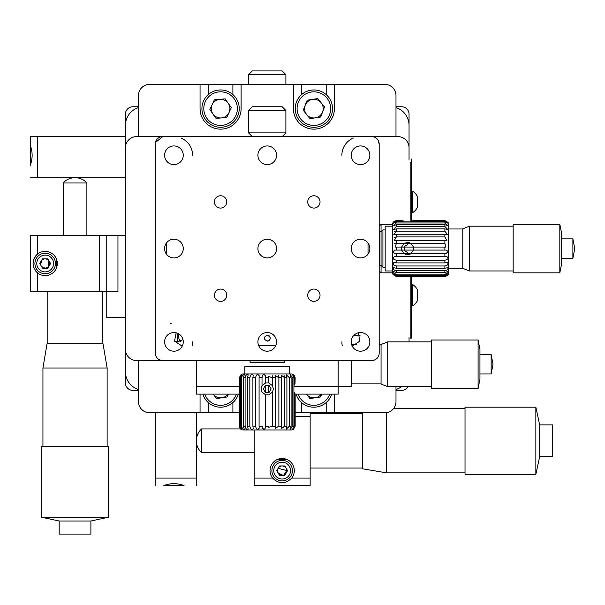 <?xml version="1.0" encoding="UTF-8"?>
<svg xmlns="http://www.w3.org/2000/svg" width="605" height="605" viewBox="0 0 605 605"><rect width="100%" height="100%" fill="white"/><g stroke="black" fill="none" stroke-linecap="round" stroke-linejoin="round"><path stroke-width="0.91" d="M138.477 106.76L132.881 106.76A7.464 7.464 0 0 0 125.416 114.216L125.416 134.749M409.048 150.607L409.048 134.749M138.477 390.391L132.881 390.391L138.477 390.391M125.416 362.395L125.416 382.927A7.464 7.464 0 0 0 132.881 390.391M30.25 291.489L30.25 235.511L30.25 291.489L106.76 291.489L106.76 235.511L117.952 235.511L117.952 291.489L106.76 291.489L106.76 317.617L125.416 317.617L125.416 114.216L125.416 136.609L125.416 114.216L125.416 136.609L30.25 136.609L30.25 165.369C32.753 158.631 32.753 151.9 30.25 145.17L30.25 136.609M30.25 177.666L125.416 177.666L125.416 317.617M401.584 106.76L395.988 106.76L401.584 106.76A7.464 7.464 0 0 1 409.048 114.216L409.048 147.809A11.193 11.193 0 0 0 397.856 136.609L162.737 136.609L155.432 142.53M401.584 390.391L395.988 390.391L401.584 390.391A7.464 7.464 0 0 0 408.05 386.655M409.048 159.939L409.048 125.416A18.657 18.657 0 0 0 395.988 107.614M409.048 341.87L409.048 337.204M283.73 475.023L286.823 470.63A4.666 4.666 0 0 0 282.157 465.963A4.666 4.666 0 0 0 277.498 470.63A4.666 4.666 0 0 0 282.157 475.296A4.666 4.666 0 0 0 286.823 470.63L278.134 468.262M278.103 468.323L277.498 470.63L278.111 472.944L282.83 475.243M294.287 470.63A12.13 12.13 0 0 0 282.157 458.499A12.13 12.13 0 0 0 272.598 478.094C278.965 484.25 285.341 484.25 291.723 478.094A12.13 12.13 0 0 0 294.287 470.63M310.153 412.784L310.153 485.558L254.168 485.558L254.168 429.951M310.153 485.558L254.168 485.558M286.596 459.339L277.725 459.339M45.178 275.63A12.13 12.13 0 0 0 57.309 263.5A12.13 12.13 0 0 0 37.714 253.941C31.558 260.309 31.558 266.676 37.714 273.059A12.13 12.13 0 0 0 45.178 275.63M41.768 266.684L45.178 268.166A4.666 4.666 0 0 0 49.844 263.5A4.666 4.666 0 0 0 45.178 258.834A4.666 4.666 0 0 0 40.512 263.5A4.666 4.666 0 0 0 45.178 268.166L47.863 267.312M48.581 266.692L48.453 260.173M47.008 259.212L45.178 258.834M117.952 235.511L125.416 235.511M106.76 291.489L106.76 235.511L30.25 235.511M56.469 267.932L56.469 259.069M42.04 260.044L40.558 264.166M37.714 235.511L37.714 253.941A12.13 12.13 0 0 0 33.048 263.493M35.74 271.116A12.13 12.13 0 0 0 37.714 273.059L37.714 291.489M163.834 485.558C170.557 483.047 177.288 483.047 184.033 485.558L163.834 485.558M196.323 412.784L196.323 485.558M155.273 412.784L155.273 485.558M411.287 338.142L410.167 338.142L410.167 334.406L411.287 334.406L411.287 338.142M412.595 220.81L411.324 221.006L411.279 221.899L411.287 159.002L411.287 162.737L410.167 162.737L410.167 221.899M410.167 276.5L410.167 334.406M411.287 276.5L411.287 334.406M248.572 74.665L252.308 70.929L282.157 70.929L285.893 74.665L248.572 74.665L248.572 84.367M395.988 389.529A18.657 18.657 0 0 0 401.584 386.655M138.477 107.614A18.657 18.657 0 0 0 125.416 125.416L125.416 371.727A18.657 18.657 0 0 0 138.477 389.529M282.157 480.892A10.262 10.262 0 0 1 271.895 470.63A10.262 10.262 0 0 1 282.157 460.367A10.262 10.262 0 0 1 292.427 470.63A10.262 10.262 0 0 1 282.157 480.892M287.549 470.63L284.857 465.963L279.465 465.963L276.772 470.63L279.465 475.296L284.857 475.296L287.549 470.63M45.178 273.762A10.262 10.262 0 0 1 34.916 263.5A10.262 10.262 0 0 1 45.178 253.238A10.262 10.262 0 0 1 55.441 263.5A10.262 10.262 0 0 1 45.178 273.762M42.486 268.166L47.871 268.166L50.563 263.5L47.871 258.834L42.486 258.834L39.794 263.5L42.486 268.166M412.708 191.286A12.508 12.508 0 0 1 417.442 196.602L417.442 207.243A12.508 12.508 0 0 1 412.708 212.559L412.708 191.286L411.287 191.286M417.442 206.176L417.442 203.454M412.708 301.721L412.708 305.858A12.508 12.508 0 0 0 417.442 300.541L417.442 289.901A12.508 12.508 0 0 0 412.708 284.584L412.708 301.721M417.442 299.49L417.442 297.857M47.787 291.489L47.787 343.738M102.275 291.489L102.275 343.738M90.894 521.011L59.177 521.011L59.177 534.071L90.894 534.071L90.894 521.011L108.62 517.199L41.442 517.199L59.177 521.011M108.62 517.199L108.62 446.369L41.442 446.369L41.442 517.199M42.94 367.999L47.046 343.738L103.024 343.738L107.13 367.999L42.94 367.999L42.94 446.369M107.13 367.999L107.13 446.369M63.185 182.982L86.886 182.982A15.859 15.859 0 0 0 63.185 182.982L63.185 235.511M86.886 182.982L86.886 235.511M310.153 468.013L362.395 468.013M310.153 413.525L362.395 413.525M539.668 424.907L539.668 456.631L552.728 456.631L552.728 424.907L539.668 424.907L535.856 407.18L535.856 474.358L539.668 456.631M535.856 407.18L465.026 407.18L465.026 474.358L535.856 474.358M386.655 412.625L386.655 472.868L465.026 472.868M393.454 408.677L465.026 408.677M362.395 412.784L362.395 468.762L386.655 472.868M201.639 452.623L201.639 428.922A15.859 15.859 0 0 0 201.639 452.623L254.168 452.623M201.639 428.922L240.442 428.922M323.214 108.62A9.332 9.332 0 0 0 313.882 99.296A9.332 9.332 0 0 0 304.549 108.62A9.332 9.332 0 0 0 313.882 117.952A9.332 9.332 0 0 0 323.214 108.62M229.915 108.62A9.332 9.332 0 0 0 220.583 99.296A9.332 9.332 0 0 0 211.251 108.62A9.332 9.332 0 0 0 220.583 117.952A9.332 9.332 0 0 0 228.236 103.281A9.332 9.332 0 0 0 215.244 100.975A9.332 9.332 0 0 0 212.93 113.959M326.201 94.607L326.201 84.367L301.57 84.367L301.57 94.607M208.264 84.367L200.058 84.367L200.058 108.62A20.525 20.525 0 0 0 220.583 129.145A20.525 20.525 0 0 0 241.108 108.62L241.108 84.367L208.264 84.367L208.264 94.607M200.058 84.367L149.677 84.367L200.058 84.367M138.477 360.535L138.477 401.584L138.477 360.535M208.264 402.544L208.264 412.784L232.895 412.784L232.895 402.544M295.157 412.784L326.201 412.784L326.201 402.544M326.201 412.784L384.788 412.784A11.193 11.193 0 0 0 395.988 401.584L395.988 386.655M395.988 95.56L395.988 136.609L395.988 95.56A11.193 11.193 0 0 0 384.788 84.367L326.201 84.367M306.417 394.12A9.332 9.332 0 0 0 321.346 394.12A9.332 9.332 0 0 1 306.417 394.12M213.119 394.12A9.332 9.332 0 0 0 228.047 394.12A9.332 9.332 0 0 1 213.119 394.12L216.658 398.559L227.314 396.94L228.41 394.12M232.895 412.784L239.308 412.784M200.058 394.12L200.058 412.784L208.264 412.784M301.57 402.544L301.57 412.784M384.788 412.784L334.406 412.784L334.406 394.12M138.477 401.584A11.193 11.193 0 0 0 149.677 412.784L200.058 412.784M232.895 94.607L232.895 84.367M301.57 84.367L293.357 84.367L293.357 108.62A20.525 20.525 0 0 0 313.882 129.145A20.525 20.525 0 0 0 334.406 108.62L334.406 84.367M241.108 84.367L293.357 84.367M149.677 84.367A11.193 11.193 0 0 0 138.477 95.56L138.477 136.609M174.527 136.609L162.737 136.609L174.527 136.609A18.657 18.657 0 0 0 173.93 136.609A18.657 18.657 0 0 1 174.527 136.624L136.609 136.609A11.193 11.193 0 0 0 125.416 147.809L125.416 349.335A11.193 11.193 0 0 0 136.609 360.535L371.727 360.535A7.464 7.464 0 0 0 379.191 353.07L379.191 321.346M353.471 136.609L340.01 136.609M192.594 136.609L180.993 136.609L192.594 136.609M178.914 333.983A8.394 8.394 0 0 0 180.328 341.379M561.69 233.643L561.69 263.5L559.822 272.832L559.822 224.311L561.69 233.643M559.822 224.311L513.169 224.311L513.169 272.832L559.822 272.832M469.45 270.964L462.787 268.355L462.787 228.796L469.45 226.179L469.45 270.964L513.169 270.964M572.882 238.869L572.882 258.274L574.75 248.572L572.882 238.869L561.69 238.869M295.036 394.12L338.142 394.12L338.142 360.535M239.308 394.12L196.323 394.12L196.323 360.535M379.191 270.964L381.059 272.832L381.059 224.311L379.191 226.179M393.129 222.451L396.358 220.643L394.127 221.377L393.129 222.451A3.728 3.728 0 0 0 392.63 224.311L381.059 224.311M394.112 243.626L396.358 243.354L395.269 247.067L396.358 247.059L396.358 250.084L395.269 250.077C392.237 251.62 392.6 252.852 396.358 253.79L396.358 256.732L394.324 256.633C392.388 258.259 393.068 259.454 396.358 260.218L396.358 262.903L393.802 262.608C392.569 264.151 393.424 265.27 396.358 265.973L396.358 268.242L393.469 267.66C392.758 269.043 393.726 270.064 396.358 270.715L396.358 272.431L393.273 271.494C392.955 272.689 393.984 273.581 396.358 274.171L396.358 275.245L393.159 273.884L396.358 276.5L393.129 274.7A3.728 3.728 0 0 1 392.63 272.832L381.059 272.832M479.954 349.335L479.954 379.191L478.094 388.523L478.094 340.01L479.954 349.335M478.094 340.01L431.441 340.01L431.441 388.523L478.094 388.523M387.722 386.655L381.059 384.046L381.059 344.487L387.722 341.87L387.722 386.655L431.441 386.655M491.154 354.56L491.154 373.966L493.022 364.263L491.154 354.56L479.954 354.56M351.202 360.535L351.202 386.655L293.901 386.655M345.228 360.535L371.727 360.535L374.472 360.013M353.759 335.457L360.035 335.457M351.671 344.789L356.458 344.789M379.191 170.572L379.191 144.073L377.981 140.005M155.273 321.346L155.273 353.07L155.273 321.346M377.074 138.87L375.955 137.925M155.273 353.093L155.818 355.869M177.666 333.325L177.666 341.87A7.464 7.464 0 0 1 174.595 341.212L174.754 341.28M177.666 341.87L182.99 339.639M272.182 375.455L272.447 377.702L268.741 376.605L268.749 377.702L265.716 377.702L265.716 382.927L268.749 382.927L272.447 385.627L273.392 388.894L272.447 392.169L268.749 394.861L265.716 394.861L265.716 426.215L268.749 426.215L268.741 427.304L272.447 426.215L275.388 426.215L275.29 428.257L278.882 426.215L281.559 426.215L281.264 428.771L284.63 426.215L286.899 426.215L286.316 429.104L289.371 426.215L291.096 426.215L290.15 429.308L292.828 426.215L293.901 426.215L292.548 429.414L295.157 426.215L293.357 429.452A3.728 3.728 0 0 1 291.489 429.951L242.976 429.951A3.728 3.728 0 0 1 241.108 429.452L239.308 426.215L240.041 428.453L241.108 429.452M265.716 377.702L265.724 376.605C264.188 373.572 262.948 373.935 262.018 377.702L259.076 377.702L259.174 375.66C257.541 373.731 256.346 374.412 255.582 377.702L255.582 426.215C256.346 429.505 257.541 430.185 259.174 428.257L259.076 426.215L262.018 426.215C262.948 429.973 264.181 430.336 265.724 427.304L265.716 426.215M265.716 394.861L262.018 392.169L261.073 388.894L262.018 385.627L265.724 382.927M253.2 428.779L252.905 426.215L255.582 426.215L255.582 377.702L252.905 377.702L253.2 375.138C251.657 373.913 250.53 374.767 249.835 377.702L249.835 426.215C250.53 429.149 251.65 430.004 253.2 428.779M248.148 429.104L247.566 426.215L249.835 426.215L249.835 377.702L247.566 377.702L248.148 374.813C246.764 374.102 245.743 375.062 245.093 377.702L245.093 426.215C245.736 428.854 246.757 429.815 248.148 429.104M244.314 429.308L243.369 426.215L245.093 426.215L245.093 377.702L243.369 377.702L244.314 374.608C243.119 374.298 242.227 375.327 241.637 377.702L240.563 377.702L240.563 426.215L241.637 426.215C242.227 428.59 243.119 429.618 244.314 429.308M240.563 377.702L241.924 374.503L239.308 377.702L239.308 426.215L241.924 429.414L240.563 426.215M293.357 374.465L295.157 377.702L294.423 375.463L293.357 374.465A3.728 3.728 0 0 0 291.489 373.966L242.976 373.966A3.728 3.728 0 0 0 241.108 374.465L239.308 377.702M278.444 375.455L278.882 377.702L275.29 375.66L275.388 377.702L272.447 377.702L272.447 385.627M284.055 375.448L284.63 377.702L281.264 375.145L281.559 377.702L278.882 377.702L278.882 426.215M295.006 383.835L295.157 377.702L292.548 374.503L293.901 377.702L292.828 377.702L290.15 374.608L291.096 377.702L289.371 377.702L286.316 374.813L286.899 377.702L284.63 377.702L284.63 426.215M243.369 377.702L243.369 426.215M247.566 377.702L247.566 426.215M252.905 377.702L252.905 426.215M259.076 377.702L259.076 426.215M294.998 393.931L294.794 392.66L293.901 392.622L293.901 385.173M263.508 429.391L262.018 426.215M265.724 385.506L265.724 392.29M265.671 375.652L265.724 376.605M250.478 375.357L251.657 374.578M242.976 429.951L291.489 429.951M239.671 426.215L239.671 377.702M268.749 385.506L268.749 392.29M294.794 377.702L294.794 385.128M295.157 426.215L295.157 394.762M294.794 392.66L294.794 426.215M293.901 426.215L293.901 377.702M292.828 377.702L292.828 426.215M291.096 426.215L291.096 377.702M289.371 377.702L289.371 426.215M286.899 426.215L286.899 377.702M281.559 426.215L281.559 377.702M275.388 426.215L275.388 377.702M241.637 426.215L241.637 377.702M262.018 385.627L262.018 377.702M268.749 382.927L268.749 377.702M272.447 392.169L272.447 426.215M244.843 373.966L244.843 366.501L289.621 366.501L289.621 373.966M385.166 229.915L382.927 229.915L382.927 267.236L385.166 267.236M381.059 265.368L382.927 267.236M381.059 231.775L382.927 229.915M284.403 360.905L250.062 360.905L250.062 362.395L284.403 362.395L284.025 360.535M250.062 360.905L250.44 360.535M271.153 388.894L269.195 385.506L265.27 385.506L263.311 388.894L265.27 392.29L269.195 392.29L271.153 388.894M267.236 335.155A2.987 2.987 0 0 1 270.216 338.142A2.987 2.987 0 0 1 267.236 341.129C263.379 339.14 263.379 337.151 267.236 335.155C271.085 337.144 271.085 339.133 267.236 341.129M340.01 360.535L371.727 360.535M194.462 360.535L162.737 360.535A7.464 7.464 0 0 1 155.273 353.07L155.432 354.598M194.462 136.609L180.993 136.609M359.937 136.624A18.657 18.657 0 0 1 360.535 136.609A18.657 18.657 0 0 0 359.937 136.624L371.727 136.609A7.464 7.464 0 0 1 379.191 144.073L379.032 142.546M155.273 318.835L155.273 318.185M173.93 239.24A9.332 9.332 0 0 0 164.605 248.572A9.332 9.332 0 0 0 173.93 257.904A9.332 9.332 0 0 0 183.262 248.572A9.332 9.332 0 0 0 173.93 239.24M360.535 239.24A9.332 9.332 0 0 0 351.202 248.572A9.332 9.332 0 0 0 360.535 257.904A9.332 9.332 0 0 0 369.859 248.572A9.332 9.332 0 0 0 360.535 239.24M267.236 239.24A9.332 9.332 0 0 0 257.904 248.572A9.332 9.332 0 0 0 267.236 257.904A9.332 9.332 0 0 0 276.561 248.572A9.332 9.332 0 0 0 267.236 239.24M267.236 145.941A9.332 9.332 0 0 0 257.904 155.273A9.332 9.332 0 0 0 267.236 164.605A9.332 9.332 0 0 0 276.561 155.273A9.332 9.332 0 0 0 267.236 145.941M267.236 332.546A9.332 9.332 0 0 0 257.904 341.87A9.332 9.332 0 0 0 267.236 351.202A9.332 9.332 0 0 0 276.561 341.87A9.332 9.332 0 0 0 267.236 332.546M173.93 145.941A9.332 9.332 0 0 0 164.605 155.273A9.332 9.332 0 0 0 173.93 164.605A9.332 9.332 0 0 0 183.262 155.273A9.332 9.332 0 0 0 173.93 145.941M360.535 145.941A9.332 9.332 0 0 0 351.202 155.273A9.332 9.332 0 0 0 360.535 164.605A9.332 9.332 0 0 0 369.859 155.273A9.332 9.332 0 0 0 360.535 145.941M360.535 332.546A9.332 9.332 0 0 0 351.202 341.87A9.332 9.332 0 0 0 360.535 351.202A9.332 9.332 0 0 0 369.859 341.87A9.332 9.332 0 0 0 360.535 332.546M173.93 332.546A9.332 9.332 0 0 0 164.605 341.87A9.332 9.332 0 0 0 173.93 351.202A9.332 9.332 0 0 0 183.262 341.87A9.332 9.332 0 0 0 173.93 332.546M220.583 195.763A6.156 6.156 0 0 0 214.427 201.919A6.156 6.156 0 0 0 220.583 208.082A6.156 6.156 0 0 0 226.739 201.919A6.156 6.156 0 0 0 220.583 195.763M313.882 195.763A6.156 6.156 0 0 0 307.726 201.919A6.156 6.156 0 0 0 313.882 208.082A6.156 6.156 0 0 0 320.037 201.919A6.156 6.156 0 0 0 313.882 195.763M313.882 289.061A6.156 6.156 0 0 0 307.726 295.225A6.156 6.156 0 0 0 313.882 301.381A6.156 6.156 0 0 0 320.037 295.225A6.156 6.156 0 0 0 313.882 289.061M220.583 289.061A6.156 6.156 0 0 0 214.427 295.225A6.156 6.156 0 0 0 220.583 301.381A6.156 6.156 0 0 0 226.739 295.225A6.156 6.156 0 0 0 220.583 289.061M368.029 254.13L368.029 243.021M166.435 243.021L166.435 254.13M155.273 174.679L155.273 175.427M162.737 136.609A7.464 7.464 0 0 0 155.273 144.073L155.273 353.07M379.191 353.07L379.191 144.073M351.981 345.606L353.07 345.606L359.914 341.114L358.296 332.818M176.168 332.818L174.542 341.107L181.394 345.606L182.483 345.606M258.683 345.606L275.782 345.606M379.191 309.783L379.191 308.172M379.191 176.357L379.191 175.609M379.191 171.132L379.191 170.391M396.358 250.084L444.879 250.084L444.879 247.059L445.968 247.067L444.879 243.354L444.879 240.412L446.913 240.51L444.879 236.926L444.879 234.241L447.435 234.536L444.879 231.171L444.879 228.902L447.761 229.484L444.879 226.429L444.879 224.712L447.965 225.65L444.879 222.98L444.879 221.899L448.071 223.26L444.879 220.643L448.108 222.451A3.728 3.728 0 0 1 448.608 224.311L448.608 272.832A3.728 3.728 0 0 1 448.108 274.7L444.879 276.5L447.11 275.767M409.729 242.809L407.558 242.416L410.825 243.354L413.525 247.059L413.525 250.084L410.825 253.79L407.558 254.728L404.284 253.79L396.358 253.79L444.879 253.79C448.638 252.86 449.001 251.62 445.968 250.077L444.879 250.084M413.525 247.059L444.879 247.059L401.584 247.059L401.584 250.084L404.284 253.79L407.558 254.728L410.432 254.017M396.358 276.5L444.879 276.5L448.071 273.884L444.879 275.245L444.879 274.171C447.246 273.581 448.282 272.689 447.965 271.494L444.879 272.431L444.879 270.715L396.358 270.715L444.879 270.715C447.511 270.064 448.471 269.043 447.761 267.66L444.879 268.242L444.879 265.973L396.358 265.973L444.879 265.973C447.806 265.277 448.66 264.158 447.435 262.608L444.879 262.903L444.879 260.218L396.358 260.218L444.879 260.218C448.161 259.462 448.842 258.267 446.913 256.633L444.879 256.732L444.879 253.79L410.825 253.79M396.358 275.245L444.879 275.245M392.63 272.832L392.63 224.311M394.112 237.357L396.358 236.926L394.324 240.51L396.358 240.412L396.358 243.354L404.284 243.354L407.558 242.416M394.112 231.745L396.358 231.171L393.802 234.536L396.358 234.241L396.358 236.926L444.879 236.926M402.491 220.802L396.358 220.643L393.159 223.26L396.358 221.899L396.358 222.98L393.273 225.65L396.358 224.712L396.358 226.429L393.469 229.484L396.358 228.902L396.358 231.171L444.879 231.171M396.358 272.431L444.879 272.431M396.358 268.242L444.879 268.242M396.358 262.903L444.879 262.903M396.358 256.732L444.879 256.732M448.048 252.3L444.879 253.79M394.309 250.137L395.269 250.077M394.014 265.33L393.242 264.143M448.608 272.832L448.608 224.311M444.879 276.137L396.358 276.137M447.118 275.767L448.108 274.7M444.879 243.354L404.284 243.354L401.584 247.059L396.358 247.059M403.83 221.899L411.279 221.899M396.358 221.006L403.792 221.006M444.879 220.643L413.427 220.643M411.324 221.006L444.879 221.006M444.879 221.899L396.358 221.899M396.358 222.98L444.879 222.98M444.879 224.712L396.358 224.712M396.358 226.429L444.879 226.429M444.879 228.902L396.358 228.902M444.879 234.241L396.358 234.241M444.879 240.412L396.358 240.412M444.879 274.171L396.358 274.171M392.63 270.964L385.166 270.964L385.166 226.179L392.63 226.179M285.893 110.488L248.572 110.488L252.308 106.76L282.157 106.76L285.893 110.488L285.893 132.881L282.157 136.609M248.572 110.488L248.572 132.881L285.893 132.881M252.308 136.609L248.572 132.881M381.059 231.405L379.569 231.405L379.569 265.739L381.059 265.739M379.569 231.405L379.191 231.775M379.569 265.739L379.191 265.368M404.163 250.53L407.558 252.489L404.163 250.53L404.163 246.613L404.163 250.53M407.558 244.654L404.163 246.613L407.558 244.654M342.248 345.606A18.657 18.657 0 0 1 341.87 341.87M192.594 341.87A18.657 18.657 0 0 1 192.216 345.606M180.993 138A18.657 18.657 0 0 1 192.594 155.273A18.657 18.657 0 0 0 180.993 138M341.87 155.273A18.657 18.657 0 0 1 353.471 138A18.657 18.657 0 0 0 341.87 155.273M170.202 323.592A18.657 18.657 0 0 1 171.132 323.425M223.389 406.968A18.657 18.657 0 0 0 238.385 394.12A18.657 18.657 0 0 1 202.781 394.12M316.687 406.968A18.657 18.657 0 0 0 331.684 394.12A18.657 18.657 0 0 1 296.079 394.12M306.41 394.12L309.957 398.559L320.612 396.94L321.709 394.12M316.687 127.073A18.657 18.657 0 0 1 295.437 111.426A18.657 18.657 0 0 1 311.076 90.175A18.657 18.657 0 0 1 332.334 105.814A18.657 18.657 0 0 1 316.687 127.073A18.657 18.657 0 0 0 332.334 105.814A18.657 18.657 0 0 0 311.076 90.175M307.159 100.211L303.234 110.239L309.957 118.656L320.612 117.037L324.537 107.002L317.806 98.592L307.159 100.211M312.482 99.401A9.332 9.332 0 0 1 323.108 107.221A9.332 9.332 0 0 1 315.288 117.846A9.332 9.332 0 0 1 304.655 110.027A9.332 9.332 0 0 1 312.482 99.401M205.284 119.306A18.657 18.657 0 0 1 209.897 93.321A18.657 18.657 0 0 1 235.882 97.942A18.657 18.657 0 0 1 231.261 123.919A18.657 18.657 0 0 1 205.284 119.306A18.657 18.657 0 0 0 231.261 123.919A18.657 18.657 0 0 0 235.882 97.942M226.746 117.453L231.314 107.698L225.151 98.865L214.412 99.787L209.852 109.543L216.015 118.383L226.746 117.453M310.153 416.512L295.157 416.512M310.153 478.094L291.723 478.094M272.598 478.094L254.168 478.094M99.296 291.489L99.296 235.511M37.714 177.666L37.714 136.609M196.323 478.094L155.273 478.094M282.157 462.228A8.394 8.394 0 0 0 273.762 470.63A8.394 8.394 0 0 0 282.157 479.024A8.394 8.394 0 0 0 290.559 470.63A8.394 8.394 0 0 0 282.157 462.228M45.178 255.106A8.394 8.394 0 0 0 36.784 263.5A8.394 8.394 0 0 0 45.178 271.895A8.394 8.394 0 0 0 53.573 263.5A8.394 8.394 0 0 0 45.178 255.106M196.323 386.655L239.308 386.655M204.747 394.12A16.796 16.796 0 0 0 236.419 394.12M298.046 394.12A16.796 16.796 0 0 0 329.717 394.12M311.356 92.02A16.796 16.796 0 0 0 297.282 111.146A16.796 16.796 0 0 0 316.407 125.227A16.796 16.796 0 0 0 330.489 106.102A16.796 16.796 0 0 0 311.356 92.02M234.354 99.008A16.796 16.796 0 0 0 210.971 94.849A16.796 16.796 0 0 0 206.812 118.232A16.796 16.796 0 0 0 230.195 122.391A16.796 16.796 0 0 0 234.354 99.008M285.893 74.665L285.893 84.367M411.287 212.559L412.708 212.559M411.287 305.858L412.708 305.858M411.287 284.584L412.708 284.584M448.608 228.977L462.787 228.977M448.608 268.166L462.787 268.166M469.45 226.179L513.169 226.179M561.69 258.274L572.882 258.274M387.722 341.87L431.441 341.87M479.954 373.966L491.154 373.966M379.191 344.668L381.059 344.668M351.202 383.857L381.059 383.857"/></g></svg>
